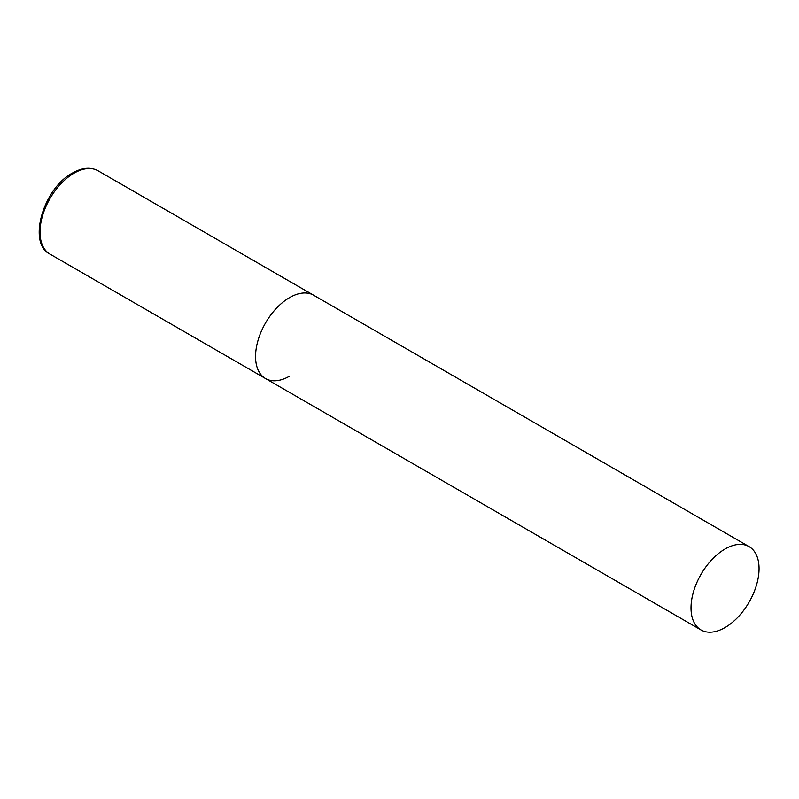 <?xml version="1.0" encoding="UTF-8"?>
<svg xmlns="http://www.w3.org/2000/svg" width="799" height="799" viewBox="0 0 799 799"><rect width="100%" height="100%" fill="white"/><g stroke="black" fill="none" stroke-linecap="round" stroke-linejoin="round"><path stroke-width="1.2" d="M289.578 376.169A48.11 27.775 -60 0 1 265.528 378.556A48.11 27.775 -60 0 1 258.147 340.004A48.11 27.775 -60 0 1 289.578 297.608A48.11 27.775 -60 0 1 313.637 295.221A48.11 27.775 120 0 0 276.564 308.114A48.11 27.775 120 0 0 255.56 356.524A48.11 27.775 120 0 0 265.528 378.556L49.977 254.102A48.11 27.775 -60 0 1 42.597 215.55A48.11 27.775 -60 0 1 74.027 173.163A48.11 27.775 -60 0 1 98.087 170.776C90.746 166.801 82.217 167.55 72.489 173.003C43.256 188.274 27.206 243.475 49.977 254.102M759.05 568.648A48.11 27.775 120 0 0 749.082 546.626A48.11 27.775 120 0 0 712.009 559.52A48.11 27.775 120 0 0 691.015 607.939A48.11 27.775 120 0 0 700.973 629.962A48.11 27.775 120 0 0 738.046 617.068A48.11 27.775 120 0 0 759.05 568.648M749.082 546.626L98.087 170.776M265.528 378.556L700.973 629.962"/></g></svg>
